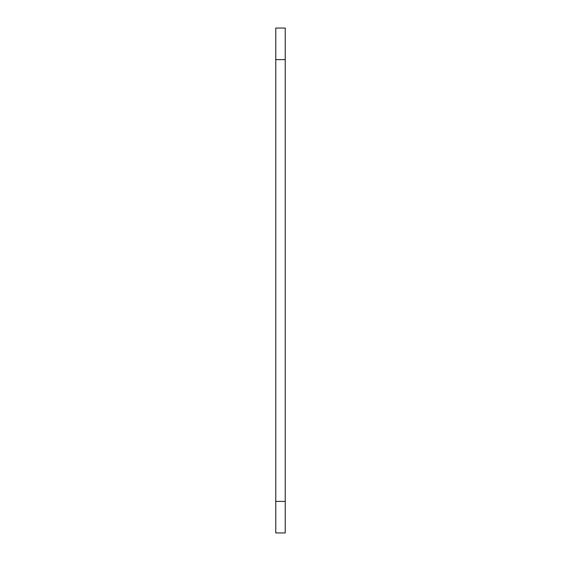 <?xml version="1.0" encoding="UTF-8"?>
<svg xmlns="http://www.w3.org/2000/svg" width="561" height="561" viewBox="0 0 561 561"><rect width="100%" height="100%" fill="white"/><g stroke="black" fill="none" stroke-linecap="round" stroke-linejoin="round"><path stroke-width="0.84" d="M275.767 59.606L275.767 28.05L285.233 28.05L285.233 59.606L275.767 59.606L275.767 501.394L285.233 501.394L285.233 532.95L275.767 532.95L275.767 501.394M285.233 59.606L285.233 501.394"/></g></svg>
